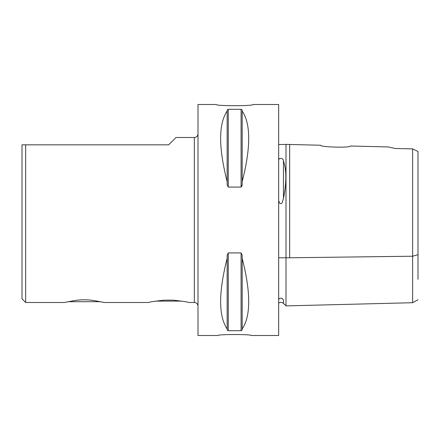 <?xml version="1.0" encoding="UTF-8"?>
<svg xmlns="http://www.w3.org/2000/svg" width="440" height="440" viewBox="0 0 440 440"><rect width="100%" height="100%" fill="white"/><g stroke="black" fill="none" stroke-linecap="round" stroke-linejoin="round"><path stroke-width="0.66" d="M67.865 301.714L100.799 301.714M194.332 302.5L194.332 137.5L176 137.5L168.669 144.832L22 144.832L22 298.832L25.669 302.5L64.317 302.5L73.508 300.762C80.707 299.492 87.929 299.492 95.161 300.762L104.346 302.5L148.654 302.5C149.287 302.011 154.451 301.235 164.159 300.163L173.173 300.163C182.881 301.235 188.051 302.011 188.683 302.5L194.332 302.5A3.669 3.669 0 0 1 198 306.168M25.669 302.5L25.669 144.832M155.507 301.109L181.825 301.109M251.169 335.5C252.181 334.213 217.157 334.213 218.169 335.5C217.157 334.213 252.181 334.213 251.169 335.5L278.669 335.5L278.669 104.5L253 104.5C254.128 106.09 215.21 106.09 216.332 104.5C215.21 106.09 254.128 106.09 253 104.5M216.332 104.5L198 104.5L198 335.5L218.169 335.5M418 279.323L418 160.677M350.35 145.998C351.257 147.989 319.704 147.18 320.65 145.25L286 144.375L286 305.536L286 257.818L412.627 256.218L412.627 302.715L412.627 148.885L395.269 148.495L388.218 146.949L350.35 145.998M412.627 256.218L418 254.711L418 151.481L412.627 148.885M278.669 144.469L286 144.469M281.897 298.32L282.667 299.101M278.669 257.769L286 257.769M278.669 303.05L280.406 302.346L282.057 302.517L283.459 303.391L283.459 300.52C286.605 307.472 286.605 307.472 283.459 300.52C283.443 298.122 279.18 297.176 278.669 299.728M278.669 200.282C279.329 203.478 280.445 204.391 282.018 203.016L283.459 198.517C286.605 182.562 286.605 170.049 283.459 160.963C283.443 158.125 279.18 157.333 278.669 159.995M242.181 328.961L242.181 330.011L241.082 330.704L228.25 330.704L227.15 330.011L227.15 255.184L228.25 252.929L241.082 252.929L242.181 255.184L242.181 258.308C250.872 292.501 250.872 316.052 242.181 328.961L242.181 258.308M227.15 328.961C218.46 316.052 218.46 292.501 227.15 258.308M242.181 181.693L242.181 184.816L241.082 187.072L228.25 187.072L227.15 184.816L227.15 109.989L228.25 109.296L241.082 109.296L242.181 109.989L242.181 111.04C250.872 123.948 250.872 147.499 242.181 181.693L242.181 111.04M227.15 181.693C218.46 147.499 218.46 123.948 227.15 111.04M241.912 186.313L242.181 184.816M289.668 144.469L289.668 257.769C289.668 321.811 289.668 321.811 289.668 257.769M283.459 198.517L283.459 160.963M228.25 330.704L228.25 252.929M241.082 330.704L241.082 252.929M228.25 187.072L228.25 109.296M241.082 187.072L241.082 109.296M194.332 137.5C196.559 137.28 197.78 136.059 198 133.832M418 299.706L412.627 302.715L286 305.894M286 305.8L283.459 303.391"/></g></svg>
